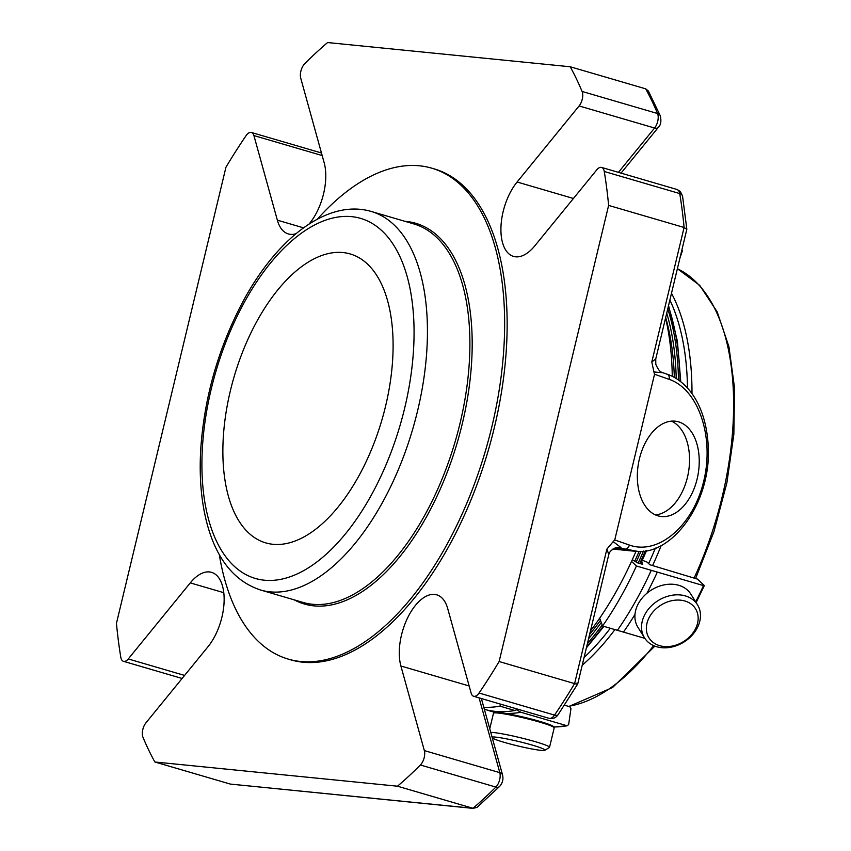 <?xml version="1.0" encoding="UTF-8"?>
<svg xmlns="http://www.w3.org/2000/svg" width="851" height="851" viewBox="0 0 851 851"><rect width="100%" height="100%" fill="white"/><g stroke="black" fill="none" stroke-linecap="round" stroke-linejoin="round"><path stroke-width="1.28" d="M492.059 737.051A27.434 2.245 13.5 0 1 522.11 742.359A27.434 2.245 13.5 0 1 544.821 750.295A27.434 2.245 13.5 0 1 540.906 750.348A27.434 2.245 13.5 0 1 514.015 744.997A27.434 2.245 13.5 0 1 492.346 738.094M694.884 629.953A27.434 21.445 -32 0 1 650.026 639.356A27.434 21.445 -32 0 1 671.854 600.689A27.434 21.445 -32 0 1 694.884 629.953M490.75 732.349A31.221 2.553 13.5 0 1 524.918 738.849A31.221 2.553 13.5 0 1 549.523 747.348A31.221 2.553 13.5 0 1 549.363 747.529L544.821 750.295M696.756 628.857A31.221 24.413 -32 0 1 670.205 647.334A31.221 24.413 -32 0 1 644.515 637.856A31.221 24.413 -32 0 1 658.078 600.615A31.221 24.413 -32 0 1 697.501 604.795A31.221 24.413 -32 0 1 696.756 628.857M489.761 728.754L493.474 713.287A31.221 2.553 13.5 0 1 493.623 713.106A31.221 2.553 13.5 0 1 524.429 718.084A31.221 2.553 13.5 0 1 554.139 727.637A31.221 2.553 13.5 0 1 554.192 727.871L549.523 747.348M644.515 637.856L637.878 627.219A31.221 24.413 -32 0 1 651.451 589.977A31.221 24.413 -32 0 1 690.863 594.168L697.501 604.795M493.623 713.106L494.58 712.521A30.423 2.489 13.5 0 1 524.599 717.372A30.423 2.489 13.5 0 1 553.554 726.68L554.139 727.637M632.325 559.65L637.261 562.756L642.686 564.341L640.963 562.713M599.678 618.188L602.572 625.985A240.588 123.065 -73.7 0 0 636.431 565.989L631.527 561.394M646.973 593.232A240.588 123.065 -73.7 0 0 657.312 572.095L651.27 570.33A240.588 123.065 -73.7 0 1 617.4 630.325L602.572 625.985M651.27 570.33L636.431 565.989M617.4 630.325L623.453 632.091A240.588 123.065 -73.7 0 0 634.984 614.401M644.824 638.346L623.453 632.091M642.303 560.245L646.951 562.022L649.877 564.766L697.48 579.106L704.171 585.382L703.5 585.605L657.312 572.095M704.171 585.382L703.5 585.605A240.588 123.065 106.3 0 1 695.671 601.87M641.186 562.224L642.728 562.671L641.654 561.66M483.804 707.266A240.588 123.065 -73.7 0 0 500.026 706.16L500.335 704.075M484.379 709.33A240.588 123.065 -73.7 0 0 514.866 710.5L500.026 706.16M505.685 713.415A240.588 123.065 -73.7 0 0 520.908 712.266L516.461 709.766L514.866 710.5M486.676 709.925A240.588 123.065 -73.7 0 0 489.676 710.883A240.588 123.065 -73.7 0 0 495.612 712.308M564.436 705.181L569.851 706.766L570.947 708.702L568.638 724.616L567.096 725.775L520.908 712.266M553.756 727.009L567.096 725.775A240.588 123.065 106.3 0 1 553.724 726.956M682.406 250.726L680.055 257.715M617.411 547.459A16.052 13.733 -84.3 0 1 619.071 547.512A16.052 13.733 -84.3 0 1 621.219 547.927L621.07 547.629A16.052 13.222 -103.9 0 0 616.071 547.704L619.071 547.512M663.046 372.791L661.865 372.27A16.052 13.733 117.2 0 0 663.046 372.791L653.919 371.951L651.802 361.994L655.759 358.909L686.831 229.313L684.098 227.483L608.625 205.41A439.51 224.813 -73.7 0 0 604.263 171.487A9.957 5.095 -73.7 0 0 601.583 167.434A9.957 5.095 -73.7 0 0 596.806 169.806L534.79 245.865A44.241 22.637 -73.7 0 1 513.525 256.406A44.241 22.637 -73.7 0 1 500.994 226.292A44.241 22.637 -73.7 0 1 517.1 182.008L579.106 105.949A9.957 5.095 -73.7 0 0 582.084 91.451A439.51 224.813 -73.7 0 0 570.202 66.761L327.592 42.55A439.51 224.813 -73.7 0 0 304.679 63.772A9.957 5.095 -73.7 0 0 300.733 78.164L324.167 162.754A44.241 22.637 -73.7 0 1 309.094 224.026M666.567 374.046A4.819 3.723 109.3 0 1 667.035 374.174A4.819 3.723 109.3 0 1 669.131 379.344C698.363 389.194 714.574 436.967 703.713 481.219C693.288 525.631 658.419 555.554 629.357 545.055L614.752 539.949L654.536 374.249L653.919 371.951M614.784 548.118L624.538 549.086A4.819 3.723 -70.7 0 0 629.357 545.055M617.124 547.523L637.761 551.384M570.202 66.761L645.675 88.834L648.377 91.025M697.139 478.922A48.199 30.306 -80.3 0 1 660.174 516.355A48.199 30.306 -80.3 0 1 638.41 463.752A48.199 30.306 -80.3 0 1 676.396 421.341A48.199 30.306 -80.3 0 1 697.139 478.922M621.07 547.629L613.188 541.608L614.752 539.949M616.071 547.704C611.837 549.406 609.422 551.671 608.805 554.522L606.88 549.108L574.595 683.608C577.659 684.417 578.467 684.225 577.01 683.013M613.188 541.608L606.88 549.108M608.625 205.41L499.122 661.535L574.595 683.608A439.51 224.813 106.3 0 1 554.533 715.095A6.425 2.947 34.2 0 0 558.139 714.638L577.723 683.949L608.795 554.544M473.794 808.45L230.334 784.079L472.954 808.28L397.481 786.207A439.51 224.813 -73.7 0 0 420.383 764.996A9.957 5.095 -73.7 0 0 424.341 750.593L499.814 772.665A9.957 5.095 106.3 0 1 495.856 787.069A439.51 224.813 106.3 0 1 472.954 808.28L476.922 807.471L499.569 786.473C502.505 783.207 503.515 779.42 502.601 775.123A6.425 4.255 -15.5 0 0 499.814 772.665L479.081 697.863M295.946 233.738A44.241 22.637 -73.7 0 1 288.34 233.929A44.241 22.637 -73.7 0 1 277.352 220.175L253.917 135.586A9.957 5.095 -73.7 0 0 251.439 132.49A9.957 5.095 -73.7 0 0 246.013 135.734A439.51 224.813 -73.7 0 0 225.951 167.221L116.449 623.347A439.51 224.813 -73.7 0 0 120.799 657.27A9.957 5.095 -73.7 0 0 123.48 661.323A9.957 5.095 -73.7 0 0 128.267 658.951L190.273 582.892L223.781 592.69M424.341 750.593L400.895 666.003A44.241 22.637 -73.7 0 1 408.065 616.954A44.241 22.637 -73.7 0 1 436.733 594.828A44.241 22.637 -73.7 0 1 447.711 608.582L471.156 693.171A9.957 5.095 -73.7 0 0 473.624 696.267A9.957 5.095 -73.7 0 0 479.06 693.022A439.51 224.813 -73.7 0 0 499.122 661.535M397.481 786.207L154.861 761.996L230.334 784.079M190.273 582.892A44.241 22.637 -73.7 0 1 211.548 572.351A44.241 22.637 -73.7 0 1 224.068 602.465A44.241 22.637 -73.7 0 1 207.974 646.749L145.957 722.807A9.957 5.095 -73.7 0 0 142.979 737.306A439.51 224.813 -73.7 0 0 154.861 761.996M219.281 554.512A255.736 130.809 -73.7 0 0 288.223 659.1L290.734 659.833A255.736 130.809 -73.7 0 0 494.357 427.532A255.736 130.809 -73.7 0 0 434.329 168.924L431.819 168.19A255.736 130.809 -73.7 0 0 317.38 219.143M587.424 643.558A234.004 119.693 -73.7 0 0 602.21 624.996M638.176 563.022A234.004 119.693 -73.7 0 0 643.462 551.097M678.481 380.099A234.004 119.693 -73.7 0 0 667.769 308.892M635.984 551.331A239.386 122.448 106.3 0 1 590.445 630.953M665.578 318.008A239.386 122.448 106.3 0 1 672.269 376.387M588.584 638.739A232.397 118.874 -73.7 0 0 601.274 622.475M636.293 561.841A232.397 118.874 -73.7 0 0 640.963 551.31M676.215 378.599A232.397 118.874 -73.7 0 0 666.737 313.211M589.615 634.41A229.185 117.225 -73.7 0 0 600.487 620.347M634.942 560.735A229.185 117.225 -73.7 0 0 639.112 551.384M674.332 377.482A229.185 117.225 -73.7 0 0 665.695 317.54M288.223 659.1A255.736 130.809 -73.7 0 0 491.846 426.798A255.736 130.809 -73.7 0 0 431.819 168.19M404.916 221.313A198.347 101.46 106.3 0 1 457.402 442.126A198.347 101.46 106.3 0 1 294.191 599.849M260.555 590.009L303.02 602.434A197.198 100.865 -73.7 0 0 460.029 423.309A197.198 100.865 -73.7 0 0 413.746 223.898L371.281 211.474C327.975 198.645 277.149 237.716 242.929 301.637C218.537 347.708 204.485 396.609 200.793 448.339C198.911 479.187 201.623 506.451 208.921 530.13C218.856 561.947 236.067 581.914 260.555 590.009A197.198 100.865 -73.7 0 0 270.044 591.849A197.198 100.865 -73.7 0 0 417.575 410.884A197.198 100.865 -73.7 0 0 371.281 211.474M272.969 544.289A150.521 76.994 -73.7 0 0 383.812 413.118A150.521 76.994 -73.7 0 0 350.24 253.96A150.521 76.994 -73.7 0 0 234.089 376.812A150.521 76.994 -73.7 0 0 265.725 542.885A150.521 76.994 -73.7 0 0 272.969 544.289M655.44 514.898A48.199 30.306 99.7 0 0 687.448 477.273A48.199 30.306 99.7 0 0 671.439 421.139M584.073 657.493A225.749 115.47 -73.7 0 0 610.316 628.251M648.632 563.596A225.749 115.47 -73.7 0 0 655.387 548.108M687.491 388.099A225.749 115.47 -73.7 0 0 669.886 300.095M582.212 665.269A228.962 117.108 -73.7 0 0 614.922 629.602M652.589 565.553A228.962 117.108 -73.7 0 0 661.227 545.438M691.98 393.662A228.962 117.108 -73.7 0 0 671.513 293.318M568.372 706.33A228.962 117.108 -73.7 0 0 653.653 645.632M694.256 577.744A228.962 117.108 -73.7 0 0 677.407 268.735M645.675 88.834A439.51 224.813 106.3 0 1 657.557 113.523A6.425 4.67 -22.7 0 1 660.28 115.768L648.388 91.025M582.084 91.451L657.557 113.523A9.957 5.095 106.3 0 1 654.579 128.022A6.425 3.51 39.2 0 0 658.27 127.448C660.833 125.086 661.504 121.193 660.28 115.768M618.432 172.359L654.579 128.022L579.106 105.949M604.263 171.487L679.736 193.56A6.425 3.776 -9.4 0 1 682.545 196.07L680.311 191.475L677.066 189.507A9.957 5.095 106.3 0 1 679.736 193.56A439.51 224.813 106.3 0 1 684.098 227.483L651.802 361.994M669.131 379.344L654.536 374.249M479.06 693.022L554.533 715.095A9.957 5.095 106.3 0 1 549.097 718.34L473.624 696.267M420.383 764.996L495.856 787.069A6.425 4.021 44.9 0 0 499.569 786.473M253.917 135.586L322.178 155.552M277.352 220.175L303.53 227.834M517.1 182.008L573.425 198.485M400.895 666.003L469.156 685.97M128.267 658.951L184.593 675.428M645.356 550.842A234.004 119.693 106.3 0 1 639.771 563.49M603.263 626.187A234.004 119.693 106.3 0 1 586.679 646.654M668.375 306.392A234.004 119.693 106.3 0 1 680.077 381.269M264.342 580.201A187.571 95.95 -73.7 0 0 413.543 315.891A187.571 95.95 -73.7 0 0 246.067 299.18A187.571 95.95 -73.7 0 0 264.342 580.201M568.872 706.479L612.518 687.544L654.876 646.132M695.724 578.18L713.946 531.673L726.871 482.911L733.849 434.276L734.551 388.12L728.924 346.665L717.191 311.881L699.788 285.436L677.417 268.703M696.129 602.604L704.309 585.648M494.888 712.404L489.676 710.883M663.12 372.802L667.035 374.174C684.587 379.918 706.075 401.512 708.298 447.052C711.223 502.792 671.609 557.214 634.038 551.171L612.911 549.065M658.27 127.448L621.039 173.125M686.842 229.313L682.545 196.07M655.759 358.909L655.791 364.313C658.025 369.398 660.046 372.057 661.865 372.27M558.139 714.638C555.948 717.85 552.927 719.084 549.097 718.34M481.379 698.533L502.601 775.123M321.455 152.978L251.439 132.49M677.066 189.507L601.583 167.434M182.114 678.47L123.48 661.323M482.123 698.756L481.538 699.096M646.249 550.682L640.505 563.702M603.933 626.379L586.392 647.845M668.567 305.562L677.375 341.038L680.779 381.812M641.377 562.277L646.526 550.64"/></g></svg>
